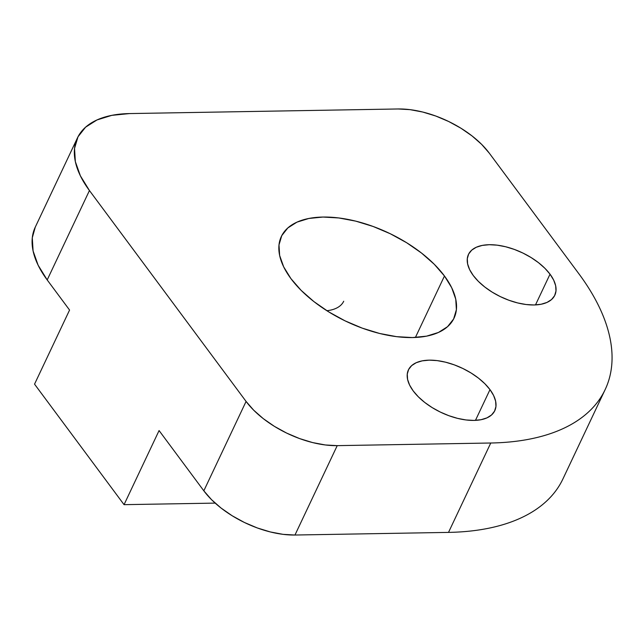 <?xml version="1.0" encoding="UTF-8"?>
<svg xmlns="http://www.w3.org/2000/svg" width="644" height="644" viewBox="0 0 644 644"><rect width="100%" height="100%" fill="white"/><g stroke="black" fill="none" stroke-linecap="round" stroke-linejoin="round"><path stroke-width="0.97" d="M550.024 274.183A47.761 24.52 -154.7 0 1 554.814 295.25A47.761 24.52 -154.7 0 1 518.05 303.034A47.761 24.52 -154.7 0 1 473.251 275.495L478.355 281.364L484.739 286.974L492.153 292.126L500.316 296.61L508.921 300.257L517.623 302.93L526.1 304.515L534.013 304.966L541.073 304.258L546.998 302.422L551.57 299.524L554.605 295.677L555.989 291.032L555.667 285.759L553.655 280.076L550.024 274.183L544.921 268.315L538.537 262.704L531.123 257.56L522.96 253.076L514.363 249.429L505.653 246.757L497.184 245.163L489.263 244.712L482.203 245.42L476.278 247.256L471.706 250.154L468.671 254.002L467.294 258.647L467.616 263.919L469.629 269.611L473.251 275.495A47.761 24.52 -154.7 0 1 468.462 254.428A47.761 24.52 -154.7 0 1 505.226 246.652A47.761 24.52 -154.7 0 1 550.024 274.183L535.494 304.918L550.024 274.183M489.987 389.628A47.761 24.52 -154.7 0 1 494.785 410.695A47.761 24.52 -154.7 0 1 458.021 418.479A47.761 24.52 -154.7 0 1 413.223 390.94L418.326 396.809L424.702 402.42L432.124 407.572L440.287 412.055L448.884 415.702L457.586 418.375L466.063 419.96L473.984 420.411L481.044 419.703L486.969 417.867L491.533 414.969L494.568 411.122L495.952 406.477L495.63 401.204L493.618 395.521L489.987 389.628L484.892 383.76L478.508 378.149L471.094 373.005L462.923 368.521L454.326 364.874L445.624 362.202L437.147 360.608L429.226 360.157L422.174 360.865L416.241 362.701L411.677 365.599L408.642 369.447L407.258 374.092L407.58 379.364L409.592 385.056L413.223 390.94A47.761 24.52 -154.7 0 1 408.425 369.873A47.761 24.52 -154.7 0 1 445.189 362.097A47.761 24.52 -154.7 0 1 489.987 389.628L475.465 420.363L489.987 389.628M444.465 275.994A95.513 49.049 -154.7 0 1 454.052 318.128A95.513 49.049 -154.7 0 1 380.515 333.689A95.513 49.049 -154.7 0 1 290.927 278.627L301.126 290.355L313.894 301.585L328.722 311.881L345.055 320.841L362.25 328.142L379.662 333.479L396.607 336.659L412.45 337.561L426.561 336.152L438.419 332.473L447.556 326.677L453.626 318.981L456.387 309.692L455.751 299.154L451.718 287.771L444.465 275.994L434.257 264.265L421.498 253.036L406.662 242.74L390.336 233.772L373.134 226.479L355.73 221.133L338.776 217.954L322.942 217.052L308.822 218.469L296.973 222.14L287.836 227.936L281.766 235.632L278.997 244.921L279.641 255.467L283.666 266.841L290.927 278.627A95.513 49.049 -154.7 0 1 281.339 236.485A95.513 49.049 -154.7 0 1 354.868 220.924A95.513 49.049 -154.7 0 1 444.465 275.994L415.404 337.464L444.465 275.994M561.753 481.301C557.664 489.166 552.101 496.218 545.066 502.457C538.03 508.704 529.65 514.017 519.933 518.396C510.217 522.783 499.358 526.148 487.331 528.507C475.312 530.857 462.376 532.153 448.514 532.395L294.968 535.027L283.094 534.351L270.383 531.96L257.326 527.959L244.43 522.485L232.178 515.764L221.053 508.036L211.482 499.615L203.826 490.817L159.076 430.562L124.05 504.663L34.543 384.154L69.568 310.054L47.197 279.931L38.125 265.199L33.094 250.975L32.289 237.805L35.259 227.171M490.76 443.008L337.223 445.64L325.349 444.964L312.638 442.581L299.581 438.572L286.677 433.098L274.433 426.376L263.307 418.656L253.736 410.236L246.08 401.437L89.444 190.543L80.379 175.82L75.34 161.596L74.543 148.418L77.996 136.802L85.58 127.182L97.003 119.945L111.823 115.348L129.468 113.577L398.169 108.973L410.043 109.649L422.754 112.04L435.811 116.041L448.707 121.515L460.959 128.237L472.084 135.965L481.656 144.385L489.311 153.183L578.811 273.692C586.893 284.567 593.543 295.371 598.767 306.085C603.991 316.808 607.678 327.233 609.836 337.376C612.001 347.519 612.589 357.178 611.607 366.356C610.625 375.541 608.089 384.057 604 391.922C599.91 399.779 594.348 406.831 587.312 413.078C580.276 419.316 571.904 424.629 562.188 429.009C552.471 433.396 541.604 436.761 529.585 439.119C517.567 441.478 504.63 442.774 490.76 443.008L448.514 532.395A262.672 134.878 25.3 0 0 562.92 478.951L605.167 389.564A262.672 134.878 -154.7 0 1 490.76 443.008L448.514 532.395L294.968 535.027L337.223 445.64L490.76 443.008M77.465 137.872L35.211 227.26A119.398 61.309 25.3 0 0 47.197 279.931L89.444 190.543L246.08 401.437L203.826 490.817A71.637 36.78 25.3 0 0 294.968 535.027L337.223 445.64A71.637 36.78 -154.7 0 1 246.08 401.437L203.826 490.817L159.076 430.562L124.05 504.663L215.16 503.109L124.05 504.663L34.543 384.154L69.568 310.054L47.197 279.931L89.444 190.543A119.398 61.309 -154.7 0 1 77.465 137.872A119.398 61.309 -154.7 0 1 129.468 113.577L398.169 108.973A71.637 36.78 -154.7 0 1 489.311 153.183L578.811 273.692A262.672 134.878 -154.7 0 1 605.167 389.564M343.719 301.231A47.761 24.52 -154.7 0 1 326.862 310.706"/></g></svg>
